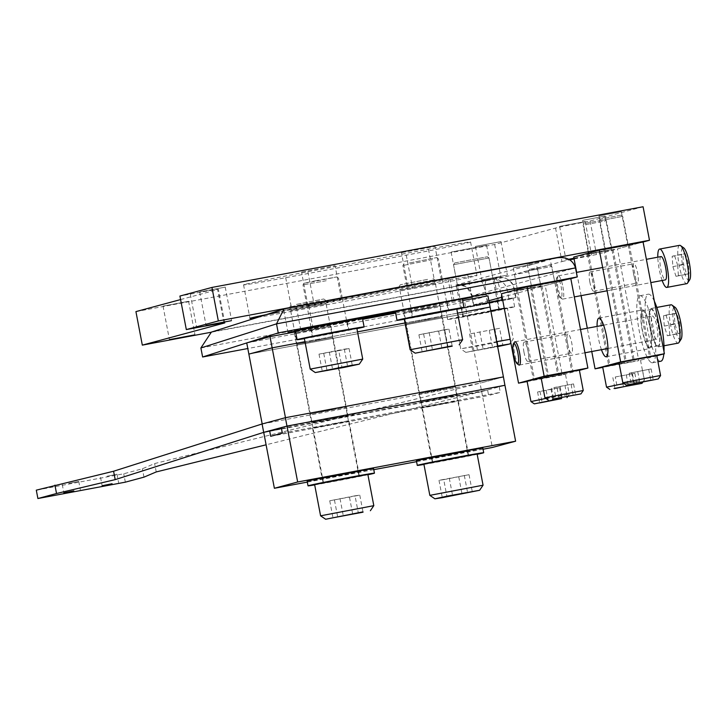 <?xml version="1.0" encoding="UTF-8"?>
<svg xmlns="http://www.w3.org/2000/svg" width="726" height="726" viewBox="0 0 726 726"><rect width="100%" height="100%" fill="white"/><g stroke="black" fill="none" stroke-linecap="round" stroke-linejoin="round"><path stroke-width="0.54" stroke-dasharray="3.63 2.72" d="M257.53 317.398A54.187 0.871 169.2 0 0 292.088 311.218L412.658 288.658A54.187 0.871 169.2 0 0 476.982 275.517A54.187 0.871 169.2 0 0 434.847 282.686L314.276 305.247A54.187 0.871 169.2 0 0 279.419 311.971M244.726 284.456A54.187 0.871 169.2 0 0 243.564 284.864A54.187 0.871 169.2 0 0 285.699 277.695L406.27 255.135A54.187 0.871 169.2 0 0 470.584 241.994A54.187 0.871 169.2 0 0 428.449 249.163L307.878 271.724A54.187 0.871 169.2 0 0 244.726 284.456M574.021 258.592L591.563 255.053L573.948 258.211M568.794 259.264L566.017 259.926L569.166 259.463M584.893 221.63L559.619 226.403L584.893 221.63M224.951 287.178L199.677 291.952L224.951 287.178M188.306 301.354L163.032 306.127L188.306 301.354M507.093 275.163L481.819 279.937L507.093 275.163M500.695 241.64L475.43 246.413L500.695 241.64M401.823 252.603L434.983 246.341L401.823 252.603M408.212 286.126L441.381 279.864L408.212 286.126M301.916 271.978L335.076 265.716L301.916 271.978M308.314 305.501L341.474 299.239L308.314 305.501M627.491 245.297L605.384 249.472L627.491 245.297M621.093 211.774L598.986 215.949L621.093 211.774M611.183 249.69L589.076 253.864L611.183 249.69M604.794 216.157L582.688 220.341L604.794 216.157M457.897 285.5L492.99 278.866L457.897 285.5M451.499 251.976L486.602 245.343L451.499 251.976M180.593 299.575L217.609 289.61A36.128 0.581 169.2 0 0 218.381 289.338A36.128 0.581 169.2 0 0 190.294 294.112L179.921 296.054M643.082 206.747L590.102 221.013A36.128 0.581 169.2 0 0 555.553 228.073L494.66 244.471L135.925 311.608M555.553 228.073L561.951 261.596L501.058 277.994L210.731 332.326M561.951 261.596A36.128 0.581 -10.8 0 1 569.792 259.835M574.094 258.946A36.128 0.581 -10.8 0 1 596.5 254.536L643.073 241.994L617.463 248.891L638.78 360.64L602.752 367.383M590.102 221.013L596.5 254.536M494.66 244.471L501.058 277.994M535.28 263.674L513.518 267.867L535.28 263.674L546.197 260.725L527.493 264.101L546.197 260.725M540.806 285.863L517.529 290.309L540.806 285.863L536.332 263.865M554.773 282.105L531.496 286.543L554.773 282.105L550.308 260.099M467.335 274.945L449.811 278.539A521.232 8.422 169.2 0 0 308.786 305.891L283.766 310.365L296.507 307.633A559.664 9.048 -10.8 0 1 447.933 278.267L467.335 274.945M462.417 299.257L454.077 300.891A521.232 8.422 169.2 0 0 395.452 312.18M295.291 332.862L330.384 326.228L295.291 332.862M291.026 310.51L326.128 303.876L291.026 310.51M404.545 312.416L439.647 305.782L404.545 312.416M400.28 290.064L435.382 283.43L400.28 290.064M461.046 308.06L498.39 301L461.046 308.06M456.79 285.708L494.125 278.648L456.79 285.708M399.118 310.828A559.664 9.048 -10.8 0 1 452.198 300.618L455.356 300.019M362.501 318.569A521.232 8.422 169.2 0 0 313.051 328.243L295.546 331.528M296.653 330.802L300.773 329.985A559.664 9.048 -10.8 0 1 350.821 320.193M246.731 342.935L247.394 342.726M502.619 299.702L515.986 297.442L509.017 299.348L487.972 303.595L247.802 348.534M488.888 300.727L473.416 304.929L489.17 302.225A34.104 0.554 169.2 0 0 448.459 310.311A34.104 0.554 169.2 0 0 446.018 310.991A34.104 0.554 169.2 0 0 473.161 306.363A34.104 0.554 169.2 0 0 510.569 298.894A34.104 0.554 169.2 0 0 513.01 298.214A34.104 0.554 169.2 0 0 502.637 299.784M527.13 381.531L562.26 374.961L545.208 285.563L570.817 278.666L502.138 297.161M211.375 332.109L285.3 308.65M464.232 316.227L499.379 309.639L464.232 316.227M462.607 307.715L497.755 301.127L462.607 307.715M490.794 310.737A34.104 0.554 169.2 0 0 450.084 318.832A34.104 0.554 169.2 0 0 447.643 319.504A34.104 0.554 169.2 0 0 474.786 314.875A34.104 0.554 169.2 0 0 512.193 307.407A34.104 0.554 169.2 0 0 514.634 306.726A34.104 0.554 169.2 0 0 504.261 308.305M497.528 345.993L465.829 352.373L497.646 346.629M510.169 339.287L484.514 344.832L461.328 348.716L496.693 341.656M490.821 310.864L454.884 318.124L507.401 308.105L513.273 338.906L510.795 342.554M455.02 262.885L487.309 256.777L455.02 262.885M488.607 258.066L453.514 264.7L488.607 258.066M463.787 316.364L498.88 309.73L463.787 316.364M507.401 308.105L504.298 308.496M465.829 352.373L460.756 348.934L454.884 318.124M497.546 346.12L472.798 350.985L497.609 346.456M499.606 328.324L469.55 333.951L499.606 328.324L502.855 345.358M489.315 330.484L492.564 347.509M474.287 333.298L477.536 350.322M469.55 333.951L472.798 350.985M479.832 331.8L483.08 348.834M494.86 328.987L498.109 346.021M413.593 317.035L448.741 310.447L413.593 317.035M411.969 308.523L447.116 301.934L411.969 308.523M395.38 311.799A34.104 0.554 169.2 0 0 422.523 307.171A34.104 0.554 169.2 0 0 459.93 299.702A34.104 0.554 169.2 0 0 462.371 299.021M404.309 319.268A34.104 0.554 169.2 0 0 456.826 309.249M462.634 339.723L410.117 349.732M409.419 262.993L436.671 257.585L409.419 262.993M432.496 259.636L402.876 265.507L432.496 259.636M418.621 316.409L448.241 310.537L418.621 316.409M404.246 318.932L456.763 308.913M444.221 329.795L418.911 334.759L448.967 329.132L444.221 329.795L447.47 346.828M448.967 329.132L452.216 346.166M438.676 331.292L441.844 347.881M423.648 334.105L426.843 350.812M418.911 334.759L422.16 351.792M429.193 332.608L432.442 349.642M313.686 336.41L348.834 329.822L313.686 336.41M312.062 327.898L347.209 321.309L312.062 327.898M295.473 331.174A34.104 0.554 169.2 0 0 322.625 326.546A34.104 0.554 169.2 0 0 360.023 319.077A34.104 0.554 169.2 0 0 362.474 318.396M304.403 338.643A34.104 0.554 169.2 0 0 356.92 328.633M362.728 359.098L310.22 369.117M315.411 280.78L336.764 276.96L310.764 282.151L304.121 283.194L315.411 280.78M326.192 280.735L302.969 284.882L326.192 280.735M325.121 334.06L348.335 329.913L325.121 334.06M304.339 338.307L356.856 328.288M338.779 350.667L349.061 348.516L344.324 349.17L319.004 354.134L338.779 350.667L341.937 367.256M323.751 353.48L326.936 370.187M319.004 354.134L322.253 371.167M329.295 351.983L332.544 369.017M344.324 349.17L347.572 366.203M349.061 348.516L352.31 365.541M318.587 339.795L296.544 344.305L333.025 337.345L296.544 344.305L333.025 337.345L318.587 339.795M316.445 328.588L294.411 333.089L308.849 330.639L330.884 326.128L316.445 328.588M427.841 319.349L405.798 323.86L442.279 316.899L405.798 323.86L442.279 316.899L427.841 319.349M425.699 308.142L403.665 312.643L418.103 310.193L440.137 305.682L425.699 308.142M246.731 342.899L464.685 302.116L466.818 313.323L248.864 354.116L466.818 313.323L480.14 383.165L262.186 423.957L285.463 417.686L503.327 376.921L480.14 383.165M295.6 331.846L362.646 319.295M395.634 313.124L462.671 300.582M487.954 295.845L464.685 302.116M490.095 307.062L466.818 313.323L490.095 307.062M457.561 313.142L405.017 322.979L457.561 313.142M357.537 331.864L304.984 341.701L357.537 331.864M331.909 409.645L309.866 414.147L346.347 407.186L309.866 414.147L331.909 409.645M441.163 389.2L419.12 393.701L433.558 391.241L455.601 386.74L441.163 389.2L455.601 386.74L433.558 391.241L419.12 393.701L441.163 389.2M68.788 483.416L78.735 481.383L68.788 483.416M107.049 476.256L116.995 474.223L107.049 476.256M333.506 418.022L311.472 422.523L325.91 420.073L347.945 415.562L333.506 418.022M442.76 397.576L420.726 402.077L435.164 399.627L457.199 395.116L442.76 397.576M503.327 376.921L480.04 383.192L154.638 463.56L142.378 468.769L123.747 473.779L36.3 490.15M281.289 427.623L504.951 385.297L481.637 391.568L480.04 383.192M125.344 482.164L123.747 473.779M481.637 391.568L266.097 444.802M156.235 471.936L154.638 463.56M143.975 477.145L142.378 468.769M344.178 473.942L322.135 478.443L358.617 471.483L344.178 473.942M334.559 423.557L312.525 428.059L326.963 425.608L349.006 421.098L334.559 423.557M453.432 453.496L431.389 457.997L445.828 455.538L467.871 451.037L453.432 453.496M443.822 403.111L421.779 407.613L436.217 405.162L458.26 400.652L443.822 403.111M281.461 428.549L487.591 389.971L481.674 391.559L492.337 447.479M263.72 432.351L481.674 391.559M483.044 449.222L416.57 461.663M373.781 469.668L307.316 482.109M499.243 386.831L500.296 392.367L488.643 395.507L487.591 389.971M270.689 436.29L488.643 395.507M282.341 433.159L500.296 392.367M433.313 462.244L468.588 455.61L433.313 462.244M466.809 451.336L431.534 457.97L466.809 451.336M416.415 460.856A33.813 0.544 169.2 0 0 444.403 456.064A33.813 0.544 169.2 0 0 481.166 448.677A33.813 0.544 169.2 0 0 482.844 448.178M423.939 464.459A33.813 0.544 169.2 0 0 477.173 454.304M483.062 485.213L429.846 495.368M427.578 279.374L400.335 284.764L427.578 279.374M405.044 285.563L434.665 279.691L405.044 285.563M462.371 456.572L432.75 462.444L462.371 456.572M423.884 464.132L477.109 453.977M443.731 479.659L469.041 474.695L438.985 480.322L443.731 479.659L446.917 496.375M438.985 480.322L442.234 497.346M449.276 478.171L452.525 495.196M464.304 475.358L467.553 492.382M469.041 474.695L472.29 491.729M458.759 476.846L461.917 493.435M324.831 482.509L359.334 476.056L324.831 482.509M356.775 471.964L322.271 478.416L356.775 471.964M307.162 481.302A33.813 0.544 169.2 0 0 333.234 476.864A33.813 0.544 169.2 0 0 370.478 469.459A33.813 0.544 169.2 0 0 373.591 468.624M314.685 484.904A33.813 0.544 169.2 0 0 367.91 474.75M373.808 505.659L320.583 515.814M296.471 304.394L323.714 298.985L296.471 304.394M319.549 301.036L289.928 306.907L319.549 301.036M329.359 481.991L358.98 476.12L329.359 481.991M314.621 484.578L367.855 474.432M355.041 495.804L329.731 500.768L359.787 495.141L355.041 495.804L358.29 512.828M359.787 495.141L363.036 512.175M349.496 497.292L352.664 513.881M334.468 500.105L337.663 516.821M329.731 500.768L332.98 517.801M340.013 498.617L343.262 515.642M567.723 344.115A9.828 2.078 79.4 0 1 567.932 333.915A9.828 2.078 79.4 0 1 571.752 343.035A9.828 2.078 79.4 0 1 571.543 353.235A9.828 2.078 79.4 0 1 567.723 344.115M524 352.301A9.828 2.078 79.4 0 1 524.208 342.1A9.828 2.078 79.4 0 1 528.029 351.212A9.828 2.078 79.4 0 1 527.82 361.412A9.828 2.078 79.4 0 1 524 352.301M548.883 376.767L533.447 379.925L548.883 376.767M531.831 287.369L516.395 290.527L531.831 287.369M562.85 373.001L547.413 376.159L562.85 373.001M545.798 283.603L530.361 286.761L545.798 283.603M501.485 293.749L545.208 285.563M579.402 370.342L562.26 374.961M545.825 398.429L569.284 394.263L530.96 401.578M523.782 271.615L536.133 269.092L523.782 271.615M528.61 271.814L514.543 274.682L528.61 271.814M543.792 378.137L557.858 375.26L543.792 378.137M527.058 381.141L565.382 373.826L541.179 378.137M567.632 396.695L569.275 394.272L565.382 373.826M550.98 389.181L537.585 391.986L559.564 387.675L550.98 389.181L553.067 400.108M559.564 387.675L561.652 398.601M557.16 388.328L559.202 399.037M546.17 390.479L548.184 401.07M537.585 391.986L539.672 402.912M539.99 391.341L542.077 402.268M583.25 390.506L544.936 397.821M547.477 265.952L529.671 269.228L547.477 265.952M531.514 270.217L551.796 266.478L531.514 270.217M568.839 372.202L548.557 375.941L568.839 372.202M541.033 377.375L579.357 370.069M553.965 387.575L573.54 383.909L553.965 387.575L556.052 398.501M564.955 385.424L567.042 396.351M573.54 383.909L575.618 394.844M571.126 384.562L573.177 395.271M560.136 386.713L562.16 397.303M551.56 388.228L553.639 399.155M633.589 273.947A9.828 2.078 79.4 0 1 633.798 263.747A9.828 2.078 79.4 0 1 637.61 272.858A9.828 2.078 79.4 0 1 637.41 283.058A9.828 2.078 79.4 0 1 633.589 273.947M589.866 282.124A9.828 2.078 79.4 0 1 590.066 271.923A9.828 2.078 79.4 0 1 593.886 281.044A9.828 2.078 79.4 0 1 593.687 291.244A9.828 2.078 79.4 0 1 589.866 282.124M642.238 330.339A19.647 4.156 79.4 0 1 642.637 309.938A19.647 4.156 79.4 0 1 650.278 328.17A19.647 4.156 79.4 0 1 649.87 348.571A19.647 4.156 79.4 0 1 642.238 330.339M601.455 349.696A19.647 4.156 79.4 0 1 598.505 338.525A19.647 4.156 79.4 0 1 597.099 326.401M624.233 362.764L608.796 365.913L624.233 362.764M602.916 251.015L587.479 254.164L602.916 251.015M640.532 358.372L625.095 361.53L640.532 358.372M619.214 246.622L603.778 249.78L619.214 246.622M591.754 351.511L587.307 328.234M581.099 295.654L576.653 272.377M573.74 257.077L617.463 248.891M656.812 355.785L638.78 360.64M660.578 375.578L622.826 382.774M620.521 215.259L600.583 219.116L620.521 215.259M600.003 220.758L622.708 216.366L600.003 220.758M648.944 356.92L626.239 361.312L648.944 356.92M618.997 362.691L656.749 355.486M629.17 373.237L651.149 368.926L629.17 373.237L631.257 384.163M631.575 372.592L633.662 383.519M642.564 370.432L644.652 381.359M651.149 368.926L653.237 379.852M648.745 369.57L650.786 380.288M637.755 371.73L639.769 382.321M623.933 383.528L639.424 381.096L606.528 387.167M602.09 220.223L584.285 223.508L602.09 220.223M586.127 224.497L606.41 220.758L586.127 224.497M630.222 361.956L609.931 365.695L630.222 361.956M602.698 367.084L635.595 361.013L619.169 363.626M642.773 382.175L644.28 379.961L640.45 359.878M615.276 376.975L634.851 373.318L615.276 376.975L617.363 387.911M626.266 374.825L628.353 385.751M634.851 373.318L636.938 384.245M632.446 373.963L634.488 384.671M621.456 376.122L623.471 386.704M612.871 377.629L614.949 388.555M681.079 339.242A16.616 3.512 79.4 0 1 675.28 330.076A16.616 3.512 79.4 0 1 672.957 309.757A16.616 3.512 79.4 0 1 675.116 307.352M670.987 304.784A19.511 4.12 -100.6 0 0 669.417 307.897A19.511 4.12 -100.6 0 0 671.632 329.804A19.511 4.12 -100.6 0 0 678.166 343.126M518.745 364.888A11.852 2.505 79.4 0 1 515.07 355.74A11.852 2.505 79.4 0 1 514.017 343.661A11.852 2.505 79.4 0 1 514.489 342.146M651.449 317.943A11.852 2.505 -100.6 0 0 652.792 331.247A11.852 2.505 -100.6 0 0 656.767 339.341A11.852 2.505 -100.6 0 0 657.72 337.445A11.852 2.505 -100.6 0 0 656.377 324.15A11.852 2.505 -100.6 0 0 652.402 316.046A11.852 2.505 -100.6 0 0 651.449 317.943M659.743 343.752A19.511 4.12 79.4 0 1 658.173 346.874A19.511 4.12 79.4 0 1 651.639 333.543A19.511 4.12 79.4 0 1 649.425 311.645A19.511 4.12 79.4 0 1 650.995 308.523A19.511 4.12 79.4 0 1 657.529 321.854A19.511 4.12 79.4 0 1 659.743 343.752M679.763 322.789L680.462 333.116L678.057 333.769L674.944 324.086L674.236 313.759L676.65 313.106L679.763 322.789L669.073 324.785L669.771 335.122L680.462 333.116M669.771 335.122L667.366 335.766L664.254 326.083L663.546 315.756L665.96 315.111L669.073 324.785M665.96 315.111L676.65 313.106M663.546 315.756L674.236 313.759M664.254 326.083L674.944 324.086M667.366 335.766L678.057 333.769M643.49 311.118A18.567 3.92 -100.6 0 0 642.837 311A18.567 3.92 -100.6 0 0 642.138 328.533A18.567 3.92 -100.6 0 0 649.026 347.391A18.567 3.92 -100.6 0 0 649.67 347.509A18.567 3.92 -100.6 0 0 650.369 329.976A18.567 3.92 -100.6 0 0 643.49 311.118M651.821 309.557A18.567 3.92 -100.6 0 0 651.168 309.448A18.567 3.92 -100.6 0 0 650.469 326.972A18.567 3.92 -100.6 0 0 657.348 345.83A18.567 3.92 -100.6 0 0 658.001 345.948A18.567 3.92 -100.6 0 0 658.7 328.415A18.567 3.92 -100.6 0 0 651.821 309.557M651.34 362.564A34.104 7.206 -100.6 0 0 652.529 362.773A34.104 7.206 -100.6 0 0 653.808 330.575A34.104 7.206 -100.6 0 0 641.176 295.945A34.104 7.206 -100.6 0 0 639.987 295.736A34.104 7.206 -100.6 0 0 638.698 327.934A34.104 7.206 -100.6 0 0 651.34 362.564M654.389 301.281A34.104 7.206 -100.6 0 0 649.507 294.384A34.104 7.206 -100.6 0 0 648.309 294.175A34.104 7.206 -100.6 0 0 647.029 326.373A34.104 7.206 -100.6 0 0 659.662 361.003A34.104 7.206 -100.6 0 0 660.86 361.212M663.836 353.889A34.104 7.206 -100.6 0 0 663.991 351.638M689.7 279.782A16.616 3.512 79.4 0 1 682.567 264.89A16.616 3.512 79.4 0 1 683.729 247.893M679.609 245.324A19.511 4.12 -100.6 0 0 679.2 265.571A19.511 4.12 -100.6 0 0 686.778 283.666M556.951 288.295A10.4 2.196 -100.6 0 0 560.481 297.796A10.4 2.196 -100.6 0 0 561.216 287.151A10.4 2.196 -100.6 0 0 556.751 277.822A10.4 2.196 -100.6 0 0 556.951 288.295M562.895 286.806A11.852 2.505 79.4 0 1 562.65 299.112A11.852 2.505 79.4 0 1 562.069 298.93A11.852 2.505 79.4 0 1 558.049 288.113A11.852 2.505 79.4 0 1 557.813 276.189A11.852 2.505 79.4 0 1 558.294 275.816A11.852 2.505 79.4 0 1 562.895 286.806M661.023 256.587A11.852 2.505 -100.6 0 0 660.778 268.892A11.852 2.505 -100.6 0 0 665.379 279.882M662.166 280.49A19.511 4.12 79.4 0 1 659.208 269.31A19.511 4.12 79.4 0 1 657.801 257.195M685.262 253.646L688.375 263.329L689.083 273.657L686.678 274.31L683.565 264.627L682.857 254.3L685.262 253.646L674.572 255.652L677.685 265.326L688.375 263.329M677.685 265.326L678.393 275.662L675.988 276.307L672.875 266.623L672.167 256.296L674.572 255.652M672.167 256.296L682.857 254.3M672.875 266.623L683.565 264.627M675.988 276.307L686.678 274.31M678.393 275.662L689.083 273.657M285.699 277.695L292.088 311.218M223.953 322.889L217.609 289.61M190.294 294.112L196.692 327.635M406.27 255.135L412.658 288.658M428.449 249.163L434.847 282.686M307.878 271.724L314.276 305.247M454.077 300.891L449.811 278.539M532.222 264.491L456.527 284.882A31.608 0.508 169.2 0 0 480.421 280.935L498.317 277.668L486.474 280.499L213.145 331.646M557.178 257.775L549.246 259.908M200.893 347.954L486.238 294.547L514.262 288.394L471.682 295.89L473.797 304.793M456.527 284.882A13.549 13.24 74.9 0 1 472.072 295.745L575.5 267.894M480.421 280.935A13.549 2.859 -100.6 0 1 480.467 280.926A13.549 2.859 -100.6 0 1 485.73 293.495L487.455 302.542M494.905 278.23A13.549 2.859 79.4 0 1 494.95 278.221A13.549 2.859 79.4 0 1 500.214 290.79L501.466 297.342M498.317 277.668A13.549 13.24 -105.1 0 1 513.872 288.531L515.596 297.578M491.738 279.437A13.549 13.24 -105.1 0 1 507.292 290.309L509.017 299.348M486.474 280.499A13.549 2.859 -100.6 0 0 486.238 294.547L487.972 303.595M452.198 300.618L447.933 278.267M300.773 329.985L296.507 307.633M313.051 328.243L308.786 305.891M243.564 284.864L249.953 318.387M585.174 221.53L591.563 255.053M225.232 287.079L231.621 320.602M188.588 301.254L194.976 334.777M500.976 241.54L507.374 275.063M441.381 279.864L434.983 246.341M341.474 299.239L335.076 265.716M621.338 211.683L627.736 245.206M605.039 216.076L611.428 249.599M486.602 245.343L492.99 278.866M451.109 252.113L457.507 285.636M582.688 220.341L589.076 253.864M598.986 215.949L605.384 249.472M307.942 305.637L301.553 272.114M407.849 286.262L401.451 252.73M475.43 246.413L481.819 279.937M163.032 306.127L169.43 339.65M199.677 291.952L206.075 325.475M559.619 226.403L566.017 259.926M224.779 322.861L218.381 289.338M470.584 241.994L476.982 275.517M326.128 303.876L330.384 326.228M435.382 283.43L439.647 305.782M494.125 278.648L498.39 301M515.986 297.442L514.262 288.394C512.565 278.357 500.187 275.535 494.95 278.221L457.543 284.937L462.017 285.382C464.386 287.351 465.747 283.258 471.682 295.89L473.416 304.929M456.373 285.853L460.638 308.205M399.899 290.2L404.155 312.552M290.636 310.646L294.901 332.998M472.018 297.152L467.753 274.8M288.031 332.717L283.766 310.365M531.496 286.543L527.239 264.191M517.529 290.309L513.264 267.958M461.273 308.078L462.898 316.6M514.634 306.726L513.01 298.214M447.643 319.504L446.018 310.991M497.755 301.127L499.379 309.639M487.309 256.777L488.997 257.93L498.88 309.73M454.667 263.003L453.514 264.7L463.397 316.5M410.635 308.886L412.259 317.407M447.116 301.934L448.741 310.447M404.028 263.81L402.876 265.507L406.732 285.699M406.769 285.917L412.758 317.307M436.671 257.585L438.359 258.737L442.234 279.056M442.279 279.274L448.241 310.537M310.737 328.27L312.361 336.782M347.209 321.309L348.834 329.822M336.764 276.96L338.452 278.112L342.209 297.778M342.245 297.996L348.335 329.913M304.121 283.194L302.978 284.882L306.699 304.421M306.744 304.639L312.852 336.683M294.411 333.089L311.472 422.523M403.665 312.643L420.726 402.077M440.137 305.682L457.199 395.116M330.884 326.128L347.945 415.562M62.273 484.523L63.87 492.909M100.533 477.363L102.13 485.748M116.995 474.223L118.592 482.608M78.735 481.383L80.341 489.769M312.525 428.059L322.135 478.443M421.779 407.613L431.389 457.997M458.26 400.652L467.871 451.037M349.006 421.098L358.617 471.483M431.534 457.97L432.397 462.507M467.725 451.064L468.588 455.61M432.977 278.539L434.665 279.691L468.234 455.674M400.335 284.764L399.182 286.452L432.75 462.444M322.271 478.416L323.143 482.953M358.472 471.51L359.334 476.056M291.081 305.21L289.928 306.898L323.497 482.89M323.714 298.985L325.411 300.137L358.98 476.12M524.208 342.1L567.932 333.915M516.395 290.527L533.447 379.925M530.361 286.761L547.413 376.159M555.916 281.888L572.968 371.285M541.941 285.654L558.993 375.052M527.82 361.412L571.543 353.235M515.696 272.994L514.543 274.682L534.581 379.707M536.133 269.092L537.821 270.244L557.858 375.26M529.671 269.228L528.519 270.916L548.557 375.941M550.108 265.326L551.796 266.478L571.834 371.503M590.066 271.923L633.798 263.747M598.914 318.124L642.637 309.938M587.479 254.164L608.796 365.913M603.778 249.78L625.095 361.53M629.333 244.907L650.65 356.647M613.025 249.29L634.342 361.04M606.146 356.756L649.87 348.571M593.687 291.244L637.41 283.058M621.02 215.214L622.708 216.366L628.035 244.281M628.135 244.789L649.516 356.865M600.583 219.116L599.431 220.804L604.74 248.646M604.84 249.154L626.239 361.312M584.285 223.508L583.132 225.196L588.196 251.74M588.459 253.111L609.931 365.695M604.722 219.606L606.41 220.758L633.208 361.258M519.326 365.06L584.956 352.782M607.971 348.471L656.767 339.341M658.173 346.874L663.981 345.785M650.995 308.523L656.803 307.434M514.97 341.774L580.519 329.504M603.605 325.184L652.402 316.046M651.168 309.448L642.837 311M652.529 362.773L657.947 361.757M639.987 295.736L648.309 294.175M658.001 345.948L649.67 347.509M560.481 297.796L562.069 298.93M562.65 299.112L574.302 296.925M607.099 290.79L650.823 282.605M558.294 275.816L576.362 272.431M602.662 267.513L646.385 259.327M556.751 277.822L557.813 276.189"/><path stroke-width="1.09" d="M279.419 311.971A54.187 0.871 169.2 0 0 251.123 317.979A54.187 0.871 169.2 0 0 249.953 318.387A54.187 0.871 169.2 0 0 257.53 317.398M573.948 258.211L568.794 259.264M231.34 320.701L206.075 325.475L231.34 320.701M194.695 334.877L169.43 339.65L194.695 334.877M210.731 332.326L142.323 345.131L135.925 311.608L180.593 299.575M142.323 345.131L223.998 323.134A36.128 0.581 -10.8 0 0 224.779 322.861A36.128 0.581 -10.8 0 0 196.692 327.635L186.319 329.577L179.921 296.054L211.947 287.432L643.082 206.747L649.48 240.27L643.073 241.994L664.39 353.743L656.812 355.785M569.166 259.463L574.021 258.592M569.792 259.835A36.128 0.581 -10.8 0 1 574.094 258.946M186.319 329.577L218.335 320.956L649.48 240.27M211.947 287.432L218.335 320.956M455.356 300.019L472.018 297.152L462.417 299.257M395.452 312.18A521.232 8.422 169.2 0 0 362.501 318.569M295.546 331.528L288.031 332.717L296.653 330.802M350.821 320.193A559.664 9.048 -10.8 0 1 399.118 310.828M247.802 348.534L202.618 356.992L246.731 342.935M247.394 342.726L278.24 332.889L577.224 276.942L570.817 278.666L587.878 368.064L579.402 370.342M502.637 299.784A34.104 0.554 169.2 0 0 489.17 302.225L502.619 299.702M502.138 297.161L488.888 300.727M577.224 276.942L575.5 267.894L276.515 323.85L278.24 332.889M200.893 347.954L211.375 332.109L283.957 308.977L276.515 323.85L200.893 347.954L202.618 356.992M575.5 267.894C572.968 260.071 566.861 256.695 557.178 257.775L285.118 308.686L557.178 257.775M283.957 308.977L285.118 308.686M504.261 308.305A34.104 0.554 169.2 0 0 490.794 310.737M497.646 346.629L509.824 343.979L497.528 345.993M496.693 341.656L510.169 339.287M504.298 308.496L490.821 310.864M497.609 346.456L502.855 345.358L497.546 346.12M456.826 309.249A34.104 0.554 169.2 0 0 461.555 308.214A34.104 0.554 169.2 0 0 463.996 307.534A34.104 0.554 169.2 0 0 436.852 312.162A34.104 0.554 169.2 0 0 399.445 319.64A34.104 0.554 169.2 0 0 397.004 320.311A34.104 0.554 169.2 0 0 404.309 319.268M463.996 307.534L462.371 299.021A34.104 0.554 169.2 0 0 435.228 303.649A34.104 0.554 169.2 0 0 397.821 311.118A34.104 0.554 169.2 0 0 395.38 311.799L397.004 320.311M451.917 345.894L415.19 353.181L451.917 345.894M410.117 349.732L462.634 339.723L456.763 308.913L404.246 318.932L410.117 349.732L415.19 353.181M452.216 346.166L422.16 351.792L452.216 346.166M356.92 328.633A34.104 0.554 169.2 0 0 361.648 327.589A34.104 0.554 169.2 0 0 364.098 326.909A34.104 0.554 169.2 0 0 336.946 331.537A34.104 0.554 169.2 0 0 299.548 339.015A34.104 0.554 169.2 0 0 297.097 339.695A34.104 0.554 169.2 0 0 304.403 338.643M364.098 326.909L362.474 318.396A34.104 0.554 169.2 0 0 335.321 323.025A34.104 0.554 169.2 0 0 297.923 330.502A34.104 0.554 169.2 0 0 295.473 331.174L297.097 339.695M344.07 367.41L359.279 364.162L350.331 365.568L315.284 372.556L344.07 367.41M362.728 359.089L356.856 328.288L304.339 338.307L310.211 369.107L362.728 359.089L359.279 364.162M326.999 370.505L352.31 365.541L326.936 370.187M269.999 336.637L246.731 342.899L248.864 354.116L272.141 347.845L269.999 336.637L295.6 331.846M362.646 319.295L395.634 313.124M462.671 300.582L487.954 295.845L490.095 307.062L457.561 313.142L490.095 307.062L503.417 376.903L285.372 417.704L262.086 423.975L263.683 432.36L286.97 426.089L285.372 417.704M405.017 322.979L357.537 331.864L405.017 322.979M285.463 417.686L272.141 347.845L304.984 341.701L272.141 347.845L248.864 354.116L262.186 423.948M503.417 376.903L504.924 385.297L286.97 426.089M73.825 490.876L63.87 492.909L73.825 490.876M112.076 483.716L102.13 485.748L112.076 483.716M515.614 441.208L297.66 482L286.997 426.08L504.951 385.297L515.614 441.208L492.337 447.479L483.044 449.222M266.097 444.802L156.235 471.936L143.975 477.145L125.344 482.164L37.897 498.526L36.3 490.15L113.592 471.238L262.086 423.975M37.897 498.526L56.528 493.508L54.931 485.131M56.528 493.508L115.189 479.623L113.592 471.238M115.189 479.623L263.683 432.36M297.66 482L274.383 488.271L263.72 432.351L281.461 428.549M286.997 426.08L281.289 427.623L282.341 433.159L270.689 436.29L269.636 430.754M416.57 461.663L373.781 469.668M307.316 482.109L274.383 488.271M477.173 454.304A33.813 0.544 169.2 0 0 482.028 453.215A33.813 0.544 169.2 0 0 483.707 452.725A33.813 0.544 169.2 0 0 455.719 457.516A33.813 0.544 169.2 0 0 418.956 464.894A33.813 0.544 169.2 0 0 417.278 465.393A33.813 0.544 169.2 0 0 423.939 464.459M483.707 452.725L482.844 448.178A33.813 0.544 169.2 0 0 454.857 452.97A33.813 0.544 169.2 0 0 418.094 460.357A33.813 0.544 169.2 0 0 416.415 460.856L417.278 465.393M442.297 497.673L479.614 490.277L447.978 495.967L434.91 498.807L442.297 497.673M483.062 485.204L477.109 453.977L423.884 464.132L429.837 495.359L483.062 485.204L479.614 490.277M442.234 497.346L472.29 491.729L442.234 497.346M367.91 474.75A33.813 0.544 169.2 0 0 371.349 473.996A33.813 0.544 169.2 0 0 374.453 473.17A33.813 0.544 169.2 0 0 348.371 477.599A33.813 0.544 169.2 0 0 311.136 485.013A33.813 0.544 169.2 0 0 308.024 485.839A33.813 0.544 169.2 0 0 314.685 484.904M374.453 473.17L373.591 468.624A33.813 0.544 169.2 0 0 347.509 473.062A33.813 0.544 169.2 0 0 310.265 480.467A33.813 0.544 169.2 0 0 307.162 481.302L308.024 485.839M362.973 511.848L325.656 519.253L362.973 511.848M320.583 515.814L373.808 505.659L367.855 474.432L314.621 484.578L320.583 515.805L325.656 519.253M363.036 512.175L332.98 517.801L363.036 512.175M518.536 383.147L501.485 293.749L527.094 286.843L544.155 376.25L518.536 383.147L527.13 381.531M544.155 376.25L587.878 368.064M527.094 286.843L570.817 278.666M554.056 399.844L534.336 403.874L554.056 399.844M534.336 403.874L530.96 401.578L545.825 398.429M541.179 378.137L527.058 381.141L530.96 401.578M561.652 398.601L539.672 402.912L561.652 398.601M552.504 399.128L580.954 393.891L552.504 399.128M548.312 400.117L544.927 397.812L583.25 390.506L579.357 370.069L541.033 377.375L544.927 397.812M567.042 396.351L553.639 399.155L567.042 396.351M597.099 326.401A19.647 4.156 79.4 0 1 598.914 318.124A19.647 4.156 79.4 0 1 606.555 336.356A19.647 4.156 79.4 0 1 606.146 356.756A19.647 4.156 79.4 0 1 601.455 349.696M576.653 272.377L573.74 257.077L599.349 250.18L620.666 361.929L595.057 368.826L602.752 367.383M595.057 368.826L591.754 351.511M587.307 328.234L581.099 295.654M620.666 361.929L664.39 353.743M599.349 250.18L643.073 241.994M626.992 384.998L658.282 378.954L626.992 384.998M660.578 375.569L656.749 355.486L618.997 362.691L622.826 382.774L659.662 375.651L660.578 375.578L658.282 378.954M633.662 383.519L653.237 379.852L633.662 383.519M614.033 388.492L641.984 383.346L614.033 388.492M609.913 389.463L606.528 387.158L623.933 383.528M619.169 363.626L602.698 367.084L606.528 387.158M628.353 385.751L614.949 388.555L628.353 385.751M671.949 305.074L675.116 307.352A16.616 3.512 79.4 0 1 680.271 320.175A16.616 3.512 79.4 0 1 681.75 337.109A16.616 3.512 79.4 0 1 681.079 339.242L678.955 342.509A19.511 4.12 -100.6 0 0 679.736 340.013A19.511 4.12 -100.6 0 0 678.002 320.13A19.511 4.12 -100.6 0 0 671.949 305.074A19.511 4.12 -100.6 0 0 670.987 304.784L656.803 307.434M663.981 345.785L678.166 343.126A19.511 4.12 -100.6 0 0 678.955 342.509M513.01 345.113A10.4 2.196 -100.6 0 0 513.935 355.713A10.4 2.196 -100.6 0 0 517.166 363.744A10.4 2.196 -100.6 0 0 518.509 362.238A10.4 2.196 -100.6 0 0 517.057 349.515A10.4 2.196 -100.6 0 0 513.427 343.779A10.4 2.196 -100.6 0 0 513.01 345.113M513.427 343.779L514.489 342.146A11.852 2.505 79.4 0 1 514.97 341.774A11.852 2.505 79.4 0 1 518.936 349.868A11.852 2.505 79.4 0 1 520.288 363.172A11.852 2.505 79.4 0 1 519.326 365.06A11.852 2.505 79.4 0 1 518.745 364.888L517.166 363.744M657.947 361.757L660.86 361.212A34.104 7.206 -100.6 0 0 663.836 353.889M663.991 351.638A34.104 7.206 -100.6 0 0 654.389 301.281M680.561 245.615L683.729 247.893A16.616 3.512 79.4 0 1 689.373 263.057A16.616 3.512 79.4 0 1 689.7 279.782L687.576 283.049A19.511 4.12 -100.6 0 0 687.186 263.42A19.511 4.12 -100.6 0 0 680.561 245.615A19.511 4.12 -100.6 0 0 679.609 245.324L659.616 249.063A19.511 4.12 79.4 0 1 667.194 267.159A19.511 4.12 79.4 0 1 666.795 287.414A19.511 4.12 79.4 0 1 662.166 280.49M666.795 287.414L686.778 283.666A19.511 4.12 -100.6 0 0 687.576 283.049M650.823 282.605L665.379 279.882A11.852 2.505 -100.6 0 0 665.624 267.585A11.852 2.505 -100.6 0 0 661.023 256.587L646.385 259.327M657.801 257.195A19.511 4.12 79.4 0 1 659.616 249.063M501.466 297.342L501.938 299.829M509.824 343.979L510.795 342.554M459.186 344.786L462.634 339.723M315.284 372.556L310.22 369.117M434.91 498.807L429.846 495.368M370.36 510.723L373.808 505.659M566.979 397.648L567.632 396.695M580.954 393.891L583.25 390.506M628.035 244.281L628.135 244.789M604.74 248.646L604.84 249.154M626.211 385.07L622.826 382.774M588.196 251.74L588.459 253.111M641.984 383.346L642.773 382.175M584.956 352.782L607.971 348.471M580.519 329.504L603.605 325.184M574.302 296.925L607.099 290.79M576.362 272.431L602.662 267.513"/></g></svg>
